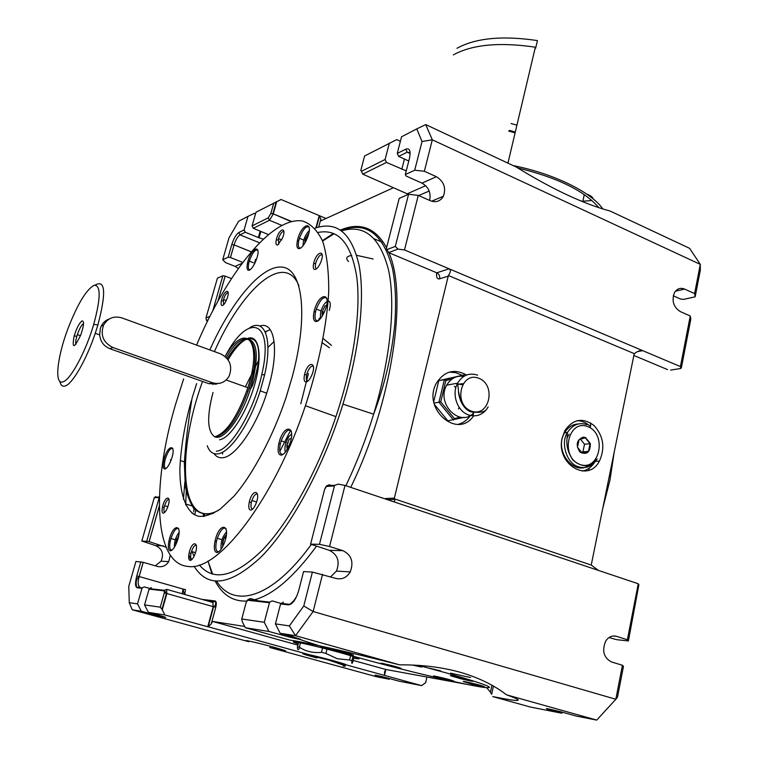 <?xml version="1.0" encoding="UTF-8"?>
<svg xmlns="http://www.w3.org/2000/svg" width="758" height="758" viewBox="0 0 758 758"><rect width="100%" height="100%" fill="white"/><g stroke="black" fill="none" stroke-linecap="round" stroke-linejoin="round"><path stroke-width="1.14" d="M408.77 161.009L398.642 156.413L397.239 153.438L401.541 136.791L416.758 128.907L422.026 141.519L432.306 139.823L425.731 124.577L516.321 167.063C533.793 177.893 550.696 187.16 567.012 194.834C583.215 202.339 597.541 207.72 610.01 210.999L689.609 248.33L700.288 264.371L432.306 139.823L424.366 171.27L436.4 176.709C443.951 181.465 446.282 187.993 443.383 196.284C440.341 201.315 436.002 202.803 430.383 200.756L418.274 195.384L404.488 249.951L397.978 249.098L395.306 246.426L408.59 194.256L418.274 195.384M673.275 295.781L680.457 298.993L683.526 299.41L695.143 296.823L700.307 270.236L700.288 264.371L694.603 293.602L684.635 289.082C680.428 287.462 677.046 288.637 674.497 292.597C671.474 300.651 673.388 306.962 680.22 311.547L690.254 315.991L680.428 366.588L404.488 249.951M449.522 679.67L445.334 678.543C430.752 675.075 429.663 675.103 442.047 678.628C454.99 681.793 457.481 682.143 449.522 679.67M588.454 451.37L582.163 453.142L577.463 447.229L579.084 439.555L585.375 437.821L590.046 443.724L588.454 451.37L582.911 451.844L584.513 444.235L580.476 439.147M590.046 443.724L584.513 444.235M581.386 452.27L582.911 451.844M585.489 437.508L590.321 443.563C590.321 452.346 586.881 455.207 580.031 452.138C575.455 445.012 576.487 440.01 583.139 437.129L585.489 437.508M590.454 463.943C575.729 478.469 553.008 451.256 564.653 432.723C567.998 427.133 572.555 424.215 578.316 423.959M574.716 461.3L573.076 460.286M567.031 438.096L569.125 434.211M443.345 415.356L437.347 408.012M434.836 397.05L437.158 387.338M447.106 378.687L448.888 378.27M463.024 383.671L457.69 384.221M462.408 384.676L457.671 384.041M463.763 376.413C456.468 375.371 450.792 378.28 446.718 385.149C435.727 403.654 460.21 428.175 473.902 412.684M464.086 376.214L463.479 376.356M451.901 379.095L445.856 380.525L440.768 401.854L454.43 418.606L460.106 417.175M472.945 413.925L473.257 412.56M434.012 403.048L438.967 402.242L444.377 379.587L464.086 374.945L438.768 380.649L433.737 401.617M438.768 380.649L444.377 379.587L445.856 380.525M454.43 418.606L453.483 420.027L438.967 402.242L440.768 401.854M473.693 412.655L473.134 415.052M471.002 415.592L469.06 416.085M463.924 417.383L447.807 420.813L434.315 404.308M121.867 317.896C113.899 315.65 107.807 318.047 103.59 325.097C100.151 335.188 103.24 342.654 112.876 347.496L212.515 382.762C219.621 384.723 225.145 382.544 229.068 376.233C232.772 366.266 229.977 358.809 220.682 353.882L121.867 317.896M637.469 351.617L642.756 350.66C641.116 350.111 638.738 350.783 635.611 352.669L634.124 354.185L591.231 565.051L598.365 570.395L638.255 583.764L638.871 584.806L628.391 640.965L627.378 639.752L616.462 636.332C612.104 635.232 608.494 636.872 605.633 641.24C601.786 650.79 603.719 657.688 611.441 661.942L622.432 665.268L615.828 699.264L596.717 720.1L576.44 716.102L560.257 711.648C545.684 708.114 542.538 707.621 550.839 710.18L561.612 713.183L562.749 712.302M561.612 713.183L530.23 707.006L492.785 696.583C521.277 702.278 525.834 701.681 506.448 694.802L596.717 720.1M628.391 640.965L616.794 639.686L609.015 637.544M274.14 341.451L267.934 347.458M259.17 359.245L245.374 386.826M249.534 327.854C264.807 317.744 272.899 339.186 264.608 374.859L260.231 390.872C249.818 424.073 229.901 452.962 217.707 453.853C212.846 454.383 209.36 451.664 207.237 445.695M279.844 451.38L290.665 430.25M300.784 403.815L308.43 373.505M266.683 330.99L265.471 332.506M222.606 452.147L222.577 454.099M270.236 329.683L265.167 331.815M195.725 510.532L194.692 514.9M186.279 490.957L185.682 504.904M191.736 550.829L194.02 556.325M199.326 564.937C213.491 581.888 234.412 577.037 262.107 550.374C288.684 522.935 317.299 471.808 335.917 416.625C353.645 363.887 361.064 311.424 356.829 277.409C351.409 243.489 338.532 228.49 318.218 232.422M184.895 481.737L183.445 499.342M188.837 554.61L190.978 560.2M194.057 566.217C208.166 588.852 230.783 585.508 261.889 556.192C291.659 525.758 323.884 466.208 342.938 404.137C359.785 349.154 365.214 296.757 358.941 264.627C351.38 232.858 336.723 220.711 314.977 228.215M230.432 257.521L234.099 244.891C235.757 239.755 237.718 236.411 239.973 234.866L238.827 232.535C236.108 234.412 233.758 238.448 231.768 244.635L234.08 244.957L230.479 257.54L228.167 257.218L222.71 259.757L225.524 262.6L235.132 266.39L238.22 268.341M230.479 257.54L242.598 262.344M287.187 449.447L286.78 445.619L289.158 439.223L291.252 438.314M287.708 448.518L286.799 445.505L289.158 439.223M286.799 445.505L288.826 446.197M322.178 316.19L322.273 311.566L325.097 305.834L326.49 305.654M322.557 315.565L322.273 311.566L324.225 312.334M304.697 243.346L305.531 238.448L308.43 233.71M305.19 242.503L305.521 241.281M305.531 238.448L306.895 239.007M254.129 264.618L255.579 259.359L256.337 259.653M254.129 264.514L254.612 263.67M590.662 422.973L590.529 426.64M584.949 470.367L584.806 471.059M588.833 470.206L589.269 468.074M396.178 666.727L392.293 665.685C378.043 662.274 377.039 662.321 389.28 665.818C402.11 668.963 404.412 669.267 396.178 666.727M344.786 664.681C348.225 665.145 344.719 663.913 334.287 660.995L327.968 659.299C301.921 652.411 292.37 651.425 316.939 657.982M353.721 658.181C363.831 659.962 359.804 658.247 341.64 653.055L331.549 650.326C304.441 643.144 283.293 639.136 298.216 643.893M299.363 648.403C298.084 650.478 297.449 649.976 297.458 646.887L299.372 647.218C305.995 651.52 313.367 653.216 321.477 652.316L325.912 653.443L337.291 658.721L349.561 660L350.622 655.651M349.561 660L351.901 660.749L352.963 656.371M351.901 660.749C351.57 663.762 351.864 664.188 352.792 662.009L354.071 656.722M321.477 652.316L322.548 648.005M299.372 647.218L300.471 642.869M325.912 653.443L326.982 649.132M297.458 646.887L298.576 642.49M614.255 451.759L609.972 480.098L602.629 508.902M426.934 677.074L425.645 682.693L421.59 685.611L398.897 681.139L388.807 678.372C377.835 675.378 369.013 673.72 379.843 676.667L389.138 679.215L376.641 676.761L269.687 647.455C289.338 652.174 290.93 652.155 274.472 647.37L272.956 646.953C255.891 642.301 238.685 638.596 248.832 641.732L132.233 609.783L129.267 602.676L128.765 586.37L135.919 561.479L143.177 562.313L157.351 566.425C162.098 567.467 165.898 565.856 168.74 561.612L170.304 555.207M326.897 298.529C323.78 295.914 320.246 299.438 316.313 309.093L315.555 311.803C314.324 318.152 315.167 321.146 318.104 320.776L319.478 318.227M309.188 227.296C306.289 225.391 303.029 229.068 299.419 238.315L298.775 240.684C297.78 245.867 298.425 248.321 300.718 248.046M316.835 321.458C319.459 320.407 321.989 317.214 324.433 311.86C333.236 291.489 318.587 291.726 314.068 311.671C312.713 318.597 313.641 321.856 316.835 321.458M257.862 250.273C255.266 249.012 252.405 252.622 249.287 261.112L248.728 263.291C247.894 267.707 248.378 269.848 250.178 269.725M299.884 248.52C302.395 247.193 304.801 243.868 307.094 238.543C314.788 219.583 301.277 222.88 297.401 240.618C296.264 246.615 297.089 249.24 299.884 248.52M172.89 448.679C170.578 447.599 168.087 450.944 165.415 458.713L164.799 461.205C163.974 465.867 164.382 468.255 166.04 468.378L166.258 468.33M178.822 528.8C176.406 527.293 173.781 530.524 170.967 538.483L170.237 541.345C169.252 546.726 169.678 549.654 171.535 550.119L172.151 550.014M164.903 469.012C166.883 468.463 168.901 465.611 170.986 460.438C177.694 442.644 166.987 444.065 163.567 461.186C162.657 466.274 163.103 468.88 164.903 469.012M226.178 528.819C223.468 526.639 220.502 529.795 217.3 538.275L216.456 541.373C215.263 547.674 215.822 551.132 218.133 551.739L219.081 551.54M170.313 550.839C172.322 550.611 174.416 547.949 176.605 542.832C184.175 523.825 172.89 521.987 168.911 541.269C167.831 547.134 168.304 550.327 170.313 550.839M291.337 431.084C288.296 428.327 284.904 431.586 281.171 440.843L280.318 443.866C279.01 450.612 279.759 454.108 282.582 454.364L283.388 454.146M216.835 552.525C219.043 552.345 221.317 549.711 223.638 544.632C232.289 524.47 219.64 520.045 215.016 541.221C213.709 548.091 214.315 551.862 216.835 552.525M170.739 461.072L170.531 459.67L171.194 459.888M170 462.778L170.446 461.793M175.761 544.282L176.794 538.73M175.799 544.651L175.837 542.538L178.774 535.214M223.307 545.372L222.454 544.083L223.714 544.462M222.454 544.083L224.15 537.848L225.732 538.332M224.15 537.848L226.14 536.351M222.757 546.509L222.549 543.069C223.24 539.194 224.51 536.503 226.348 534.996M348.149 653.311L343.848 652.155C329.777 648.829 329.209 649 342.133 652.666C354.81 655.755 356.81 655.973 348.149 653.311M467.885 679.538L461.916 677.946C446.888 674.497 446.576 674.781 460.968 678.789C473.93 681.887 476.232 682.134 467.885 679.538M480.089 685.251L475.086 683.915C460.134 680.419 459.291 680.532 472.547 684.275C485.584 687.421 488.095 687.752 480.089 685.251M412.475 665.079C423.239 667.571 424.897 667.656 417.478 665.335M456.979 48.294C475.617 37.995 502.44 35.418 537.441 40.581L535.612 48.322M516.539 125.061L511.053 123.507M514.909 131.958L509.414 130.404M453.35 54.879C472.291 44.504 499.617 41.946 535.356 47.195L507.945 163.131M514.72 132.754L508.665 131.049M513.166 165.585C554.032 173.724 591.382 192.191 602.8 208.914M517.752 167.944C557.433 177.609 584.456 190.855 598.839 207.654M586.881 194.19C590.681 195.545 592.728 197.08 593.021 198.795M591.97 200.51L582.836 201.23M581.225 200.908L580.495 200.728M214.05 453.597C216.267 456.771 219.176 458.145 222.786 457.728C235.444 456.913 256.052 427.247 266.759 393.051C279.901 353.067 275.467 320.378 259.786 326.054M191.291 400.821C184.838 423.694 181.039 446.14 179.892 468.16C179.542 495.95 187.008 513.697 198.833 516.312C204.84 516.795 211.975 514.388 220.237 509.092L233.852 496.329C253.276 474.044 273.562 434.912 286.041 397.571L292.237 376.878C308.828 315.015 302.594 268.796 282.061 267.1C261.576 264.997 231.503 301.371 209.824 349.931M196.673 383.548L192.049 398.177C188.107 422.414 185.539 444.008 184.365 462.977L185.265 484.987C186.117 492.16 188.837 499.854 193.413 508.068C198.748 513.337 205.399 515.127 213.386 513.412M175.43 404.819C151.676 485.054 153.23 564.236 188.477 566.482C218.361 571.475 274.368 499.266 305.417 405.729C318.815 364.693 326.859 324.86 328.716 291.925C328.858 271.43 326.859 254.603 322.737 241.414C317.545 230.574 310.827 223.771 302.594 221.014C272.018 216.021 226.926 273.145 196.578 345.108M183.616 378.953L175.496 404.564M281.265 455.141C283.757 454.601 286.23 451.73 288.684 446.528C297.922 425.721 283.681 422.225 278.811 443.676C277.371 451.038 278.186 454.857 281.265 455.141M250.737 510.125C252.348 509.897 253.977 508.031 255.607 504.525C261.766 490.54 252.594 487.385 249.268 502.156C248.311 507.111 248.804 509.764 250.737 510.125M163.34 513.204C164.685 512.939 166.087 511.053 167.537 507.538C172.36 495.04 164.95 494.889 162.42 507.301C161.748 511.025 162.051 512.986 163.34 513.204M222.568 305.474C224.046 304.707 225.496 302.546 226.917 299.003C231.342 287.254 223.61 289.973 221.374 300.85C220.758 304.252 221.156 305.787 222.568 305.474M315.499 269.412C317.27 268.559 318.976 266.304 320.596 262.647C326.224 249.221 316.56 250.51 313.651 263.414C312.798 267.858 313.414 269.857 315.499 269.412M306.374 381.956C308.155 381.397 309.88 379.303 311.566 375.693C317.791 361.585 307.824 360.287 304.536 374.585C303.56 379.559 304.176 382.013 306.374 381.956M277.788 244.881L282.507 238.107C287.386 225.723 278.736 228.395 276.253 239.926C275.542 243.725 276.054 245.384 277.788 244.881M190.173 560.408C191.594 560.285 193.082 558.494 194.617 555.017C200.15 541.676 192.068 539.26 189.093 553.198C188.278 557.575 188.628 559.982 190.173 560.408M249.429 270.161C251.703 268.91 253.911 265.679 256.043 260.449C262.799 242.825 250.832 247.089 247.459 263.272C246.502 268.465 247.165 270.758 249.429 270.161M63.047 381.805C54.178 385.462 57.002 357.814 67.689 329.351C77.392 304.271 86.232 289.565 94.2 285.235C100.947 285.188 100.786 298.245 93.717 324.396C85.834 351.551 70.541 379.872 63.047 381.805M82.016 320.909C79.334 322.936 76.71 327.949 74.151 335.946C71.792 349.211 74.009 348.832 80.822 334.809C83.958 325.523 84.356 320.89 82.016 320.909M212.373 384.429L212.894 382.894M225.117 356.459C245.45 320.738 263.414 340.513 247.809 387.698L246.738 390.929C236.676 417.734 226.197 432.941 215.31 436.57M95.129 285.084C105.419 279.332 106.347 292.616 97.905 324.936L95.243 333.321C86.403 359.813 72.398 384.041 65.179 385.974C62.459 386.836 60.687 385.301 59.882 381.359M109.266 318.976C105.694 320.179 103.012 322.576 101.231 326.158L100.34 328.413L99.658 334.894C100.416 341.593 103.799 346.188 109.806 348.689L208.914 383.7L218.721 383.463M225.316 356.137C248.141 311.68 274.709 319.772 261.775 374.623C253.911 411.272 230.205 450.546 216.381 451.209M582.371 471.088C587.232 470.074 591.221 467.307 594.329 462.787M590.51 426.612C586.521 422.765 582.04 420.785 577.075 420.671M319.014 645.702C332.98 650.572 355.36 657.053 386.163 665.145C424.726 675.226 466.085 684.768 482.6 687.241C498.404 689.24 486.693 684.578 447.476 673.246L418.662 665.41M83.551 323.619L83.418 323.666C81.466 325.021 79.438 328.669 77.335 334.6L76.833 336.239C75.677 340.314 75.402 342.976 75.999 344.236M214.002 384.458L214.41 383.292M226.282 357.539C246.511 321.724 264.618 341.185 249.088 388.191L248.018 391.403C238.04 417.971 227.646 433.045 216.826 436.646M257.531 494.273C255.711 493.363 253.826 495.438 251.893 500.488L251.353 502.412C250.566 506.524 250.974 508.722 252.585 509.016L252.755 509.006M196.379 545.334C194.778 544.841 193.157 546.897 191.518 551.492L191.025 553.368C190.353 556.997 190.656 558.987 191.926 559.338L192.039 559.338M193.963 508.732L193.735 511.659M191.717 512.929L193.309 513.422L193.138 513.99M169.043 499.389C167.565 499.238 166.087 501.351 164.619 505.709L164.202 507.367C163.671 510.314 163.889 511.944 164.865 512.247M228.186 292.721C226.604 292.702 225.022 294.966 223.449 299.514L223.591 304.744M283.899 231.522C282.118 231.237 280.318 233.587 278.48 238.581L278.764 244.209M322.226 254.944C320.274 254.205 318.227 256.555 316.105 261.993L315.669 263.566C315.025 266.769 315.366 268.465 316.692 268.645M313.442 366.427C311.443 365.356 309.349 367.564 307.17 373.04L306.658 374.831C305.872 378.839 306.346 380.876 308.08 380.952M470.244 415.782C467.051 420.283 462.949 423.144 457.946 424.385M449.21 372.159L455.804 372.652L462.096 375.324M473.636 415.877C457.519 439.981 421.495 408.524 436.551 382.942C444.406 371.041 454.402 368.397 466.549 375.021M182.204 593.76L183.057 589.042L185.454 589.61L184.744 594.48M204.594 516.388L204.385 514.54M231.332 278.518L225.164 276.111L218.2 300.452M260.875 231.408L259.065 237.832L245.289 232.242L244.133 229.882L247.98 216.39L254.3 213.368L255.512 213.87M155.305 565.828L161.056 561.176C164.079 553.956 162.259 548.773 155.589 545.599L141.812 541.004L154.244 497.779L155.873 496.537M166.059 547.21L149.099 541.619L141.812 541.004M159.36 499.351L158.754 499.285L158.649 497.485L154.244 497.779M158.649 497.485L159.436 496.405M166.751 589.383L212.799 602.439L213.206 606.627L215.784 607.243L211.274 623.891L212.524 621.418L244.682 626.459M385.794 499.124L385.983 498.499L394.349 498.129L448.366 275.514L634.266 353.635M393.459 187.719L320.89 220.834L320.88 218.91L319.232 215.604L281.066 199.496L255.977 212.249L252.092 225.903L253.267 228.291L268.218 234.487M364.617 155.958L396.699 139.614L400.376 141.301M160.279 607.177L164.278 592.936L166.409 593.429L161.975 609.261L160.279 607.177L144.541 604.893L148.379 612.35L159.369 615.363C169.669 618.443 167.527 618.13 152.955 614.425L141.282 611.223L137.501 603.87L129.267 602.676M141.282 611.223L132.233 609.783M161.975 609.261L164.922 614.975L148.379 612.35M406.241 170.891L386.476 162.43L385.092 159.502L389.375 143.101M425.683 185.682L407.226 193.811L362.769 174.151L361.424 171.317L385.092 159.502M364.617 155.93L360.808 170.503M429.634 200.425C431.169 192.788 428.621 187.018 421.969 183.142L406.127 176.036L405.293 174.596L409.415 158.517C410.969 150.956 409.746 147.848 405.748 149.184L407.169 152.197L410.144 153.552M422.026 141.519L414.721 170.199L424.366 171.27M414.721 170.199L405.293 174.596M409.225 159.256L409.415 158.517M386.428 248.406L388.608 252.594L436.788 272.804L449.087 268.806C451.001 270 450.754 272.236 448.366 275.514M298.699 590.567L303.57 571.56L312.391 572.091L303.778 605.955L289.366 625.909L295.535 635.697L313.139 611.516L303.778 605.955M334.335 485.925L326.471 486.437L326.698 485.859L334.6 485.328L319.469 544.32L329.569 546.49L342.919 550.668C351.485 554.97 353.929 562.048 350.243 571.892C346.747 577.624 341.991 579.804 335.974 578.43L312.391 572.091M289.366 625.909L275.419 623.891L280.138 633.252L293.384 636.957C304.1 640.178 302.992 640.273 290.068 637.251L268.929 631.48L264.286 622.271L241.764 619.002L242.333 621.825L245.336 627.728L268.929 631.48M245.336 627.728L289.556 640.036C305.322 642.253 350.49 652.354 399.561 664.851L295.535 635.697L280.138 633.252M283.416 602.136L280.574 603.974L275.419 623.891M280.574 603.974L288.428 604.865L291.593 603.084M264.286 622.271L269.63 602.098L272.198 600.905L280.792 603.396M258.506 600.848L250.434 598.526L247.932 599.663L246.113 602.61M246.748 601.037L247.932 599.663L269.63 602.098M425.731 124.577L416.758 128.907M149.421 588.35L144.295 586.9L142.134 587.838L137.501 603.87M144.541 604.893L149.231 588.625L164.372 590.321L166.599 589.345L166.855 593.552L162.288 609.849M151.411 587.677L149.231 588.625M164.278 592.936L164.372 590.321L166.409 593.429L213.206 606.627L207.749 626.762L164.922 614.975M141.926 588.322L137.207 587.791L139.557 586.379M143.234 562.332L139.169 576.535L136.772 575.966C135.009 582.893 135.151 586.834 137.207 587.791M212.922 602.468L215.158 600.961C216.428 601.482 216.636 603.576 215.784 607.243M211.274 623.891L208.166 626.79L213.595 606.741L215.215 605.566C215.916 603.074 215.822 601.719 214.921 601.511L205.503 600.364M208.166 626.79L309.112 654.656M319.469 544.32L310.591 544.159L329.256 550.299C337.698 554.515 340.096 561.451 336.448 571.106L330.649 576.81M334.6 485.328L338.295 484.125L344.994 485.442L598.365 570.395M324.661 489.251L326.471 486.437M325.324 487.498L326.698 485.859L329.275 484.741L331.634 485.527M344.994 485.442L329.569 546.49M394.349 498.129L394.454 499.38C395.126 501.275 394.492 501.948 392.568 501.398M322.529 574.346L313.139 611.516L615.828 699.264L617.486 697.189L623.474 666.32L622.432 665.268M291.508 221.44L273.287 213.851L270.814 213.538L273.771 203.021M253.267 228.291L269.478 220.284L268.275 217.821L270.814 213.538M259.065 237.832L263.083 239.045M247.98 216.39L238.618 221.241L229.039 237.756L222.71 259.757M386.552 247.733L399.201 198.378L408.59 194.256M209.767 316.474L205.987 317.896L217.423 278.148L222.843 275.77L225.164 276.111M205.987 317.896L206.479 320.463L207.398 321.269M562.18 437.925C555.538 463.962 587.962 483.661 599.426 461.082C605.339 447.893 603.51 436.002 593.921 425.418C582.817 417.336 573.171 418.984 565.004 430.373L562.18 437.925M429.161 668.139L440.531 670.83M450.498 673.123L461.679 675.605M462.399 675.766L470.576 677.51M421.59 685.611L384.477 675.397L384.552 671.787L385.803 669.475L482.6 687.241M389.138 679.215L389.906 678.675M695.143 296.823L694.603 293.602M690.254 315.991L690.822 319.099L681.461 367.336L680.855 368.473L680.428 366.588M491.942 685.251L490.435 692.187L487.062 688.188M490.435 692.187L491.667 694.3L493.439 686.104M638.255 583.764L627.378 639.752M670.678 370.075L680.855 368.473M348.566 261.567C345.335 258.317 346.406 256.27 351.778 255.418M356.686 255.332L373.163 258.999M506.448 694.802C494.102 685.185 478.762 677.69 460.419 672.327C441.857 667.173 421.571 664.681 399.561 664.851M290.541 635.384C293.232 637.213 302.347 640.519 317.886 645.295M332.591 649.672L342.19 652.43M382.193 663.307L386.343 664.387M329.484 347.77L322.368 342.881M331.53 345.459L323.202 338.551M591.231 565.051L394.16 498.764M212.524 621.418L297.913 645.096M353.171 660.426L385.803 669.475M385.869 669.485L384.477 675.397L346.046 664.823M328.669 660.038L327.844 659.811M315.897 227.902L319.232 215.604L326.044 218.484M374.424 238.903L382.07 242.134M343.431 230.318L342.531 229.939M458.457 408.932L459.196 407.387M460.561 400.887L458.581 391.801M455.842 387.726L454.43 386.334M587.772 426.621C607.461 433.974 599.701 471.921 579.851 464.446C559.755 457.15 568.007 418.653 587.772 426.621M564.653 432.723L567.467 432.43L567.164 436.419C567.249 438.787 564.577 447.713 572.972 460.172C583.878 469.117 590.435 464.815 592.472 463.801L597.2 458.95C591.989 466.577 585.621 469.145 578.079 466.653C566.633 463.441 560.314 442.52 567.467 432.43C572.792 424.613 579.264 422.026 586.881 424.679M477.644 375.153C469.211 372.491 462.541 375.163 457.614 383.169C451.398 394.018 457.235 411.13 468.406 414.863C475.617 417.165 481.681 415.318 486.608 409.311M471.201 411.044C489.251 417.933 496.746 385.026 478.819 378.27C460.845 371.013 452.952 404.327 471.201 411.044M551 709.422L550.839 710.18M613.222 635.99L616.462 636.332M241.802 263.414L235.132 266.39M221.147 549.199C220.445 542.652 222.246 536.882 226.547 531.879M285.33 452.175C284.241 447.836 285.378 442.729 288.732 436.864L291.659 433.813M320.312 318.767L320.681 312.078C322.254 306.81 324.396 303.247 327.096 301.39M328.195 301.03C330.554 301.428 330.914 304.574 329.275 310.467M303.039 245.753C303.143 239.888 305.209 234.828 309.236 230.574M304.28 654.192L327.835 659.82C343.526 664.036 348.775 665.761 343.573 664.993M338.276 663.534L339.48 663.743M331.89 661.137L331.379 660.995M174.406 547.229C174.236 541.733 175.799 536.759 179.096 532.324M298.917 285.728C284.534 250.623 241.774 289.082 214.41 351.598M202.528 381.445C175.657 455.065 180.158 531.358 218.645 510.229M247.894 338.276C259.009 334.486 262.789 355.284 254.953 383.539C247.279 411.746 230.224 438.437 219.564 439.754M213.017 392.483C206.792 416.313 207.266 431.027 214.419 436.627M214.486 436.665C223.117 441.81 241.47 417.961 250.528 388.702C258.544 360.287 258.184 343.829 249.42 339.309M249.344 339.29C242.967 338.523 235.605 344.975 227.267 358.657M215.859 383.501L215.585 384.306M109.806 348.689L112.876 347.496M208.914 383.7L212.515 382.762M251.059 251.76L234.099 244.891L251.106 251.713M258.336 237.538L260.146 231.105M163.197 545.807L155.589 545.599M158.754 499.285L146.768 541.098M185.701 503.937L191.84 505.851M203.362 514.379L203.315 516.53M207.986 561.072L212.676 574.128M216.655 581.253C233.852 608.845 271.79 598.886 311.178 544.651M345.847 485.736C356.791 462.901 366.057 439.043 373.637 414.171C390.711 357.729 395.704 303.778 388.617 270.35C380.175 237.254 364.503 224.074 341.612 230.83M323.827 240.277L334.117 233.729L323.979 239.613M322.463 240.712L323.486 239.945L322.444 240.674M208.024 561.053L211.937 573.91M215.234 581.149C222.501 594.945 232.99 601.596 246.72 601.085M254.622 599.73C273.42 594.585 294.019 576.772 316.418 546.291M350.736 487.366C392.691 401.361 407.946 294.189 388.845 252.689M386.571 247.667C375.504 227.684 360.135 221.81 340.456 230.034M333.444 233.445L323.988 239.566M201.979 599.37L215.158 600.961M385.983 498.499L384.837 498.802M448.262 276.12L439.659 278.84C437.11 279.285 436.134 277.267 436.731 272.776M429.189 191.025L418.672 195.564M407.472 193.925L407.302 194.825M318.673 227.087L320.88 218.91M159.322 506.136L149.155 541.638M362.769 174.151L386.476 162.43M401.806 169.318L404.45 159.047M398.642 156.413L407.169 152.197L410.125 152.652M407.226 193.811L408.211 194.427M421.969 183.142L436.4 176.709M436.788 272.804C439.1 274.083 440.057 276.092 439.659 278.84M388.608 252.594L397.978 249.098M397.239 153.438L405.748 149.184M282.327 633.868L281.995 635.128M246.142 602.506L241.764 619.002M269.393 602.714L247.686 600.26M152.358 613.44L152.14 614.198M164.154 590.833L149.013 589.127M140.836 561.782L136.772 575.966M183.057 589.042L139.169 576.535C137.757 582.011 137.823 585.28 139.349 586.332M310.591 544.159L324.737 488.938M329.256 550.299L342.919 550.668M329.275 484.741L327.693 485.793M288.428 604.865C292.541 604.382 295.98 599.569 298.737 590.416M252.092 225.903L268.275 217.821M281.606 225.297L269.478 220.284L273.202 214.126L276.727 201.581M291.053 221.554L272.88 213.699L276.215 201.827M238.827 232.535L244.133 229.882M259.331 242.712L239.973 234.866L245.289 232.242M231.768 244.635L228.167 257.218M360.931 169.83L361.424 171.317M222.843 275.77L212.979 310.174M208.08 319.867L206.479 320.463M387.139 249.515L395.306 246.426M675.444 291.214L684.635 289.082M682.304 289.622L682.541 288.438M667.533 369.591L633.859 355.464M379.966 676.127L379.843 676.667M442.047 678.628L442.246 677.756M583.035 438.437L583.139 437.129M446.718 385.149L457.614 383.169L458.457 390.228C458.126 392.928 460.438 407.994 470.964 411.859C486.409 413.849 486.484 409.017 488.171 406.875M266.712 393.184L260.231 390.872M226.547 531.671L223.051 536.977M288.76 436.608L287.074 439.915M287.415 442.947L288.154 443.193M322.614 312.988L321.951 313.111M304.943 240.324L305.607 240.599M327.968 659.299L327.835 659.82C343.459 664.937 348.557 667.002 343.137 666.036M316.313 309.093L321.013 310.932M299.419 238.315L303.74 240.097M315.555 311.803L314.068 311.671M249.287 261.112L253.305 262.704M298.775 240.684L297.401 240.618M180.233 460.504L184.402 461.868M170.967 538.483L175.306 539.781M164.799 461.205L163.567 461.186M217.3 538.275L222.009 539.715M170.237 541.345L168.911 541.269M281.171 440.843L286.06 442.52M216.456 541.373L215.016 541.221M176.529 542.368L175.837 542.538M223.032 542.984L222.549 543.069M335.917 416.625L305.417 405.729M248.728 263.291L247.459 263.272M247.809 387.698L226.187 379.985M99.658 334.894L95.243 333.321M249.088 388.191L250.528 388.702C252.736 386.589 255.332 378.071 258.317 363.167C259.956 345.989 256.64 337.774 248.359 338.523M245.971 339.404C240.239 342.389 234.279 349.182 228.101 359.785M216.741 383.557L216.475 384.145M261.775 374.623L264.608 374.859M103.59 325.097L101.231 326.158M77.335 334.6L80.471 335.718M76.833 336.239L74.151 335.946M93.717 324.396L97.905 324.936M248.018 391.403L246.738 390.929M280.318 443.866L278.811 443.676M251.353 502.412L249.268 502.156M251.893 500.488L256.574 501.985M191.025 553.368L189.093 553.198M191.518 551.492L195.469 552.667M164.202 507.367L162.42 507.301M164.619 505.709L167.84 506.704M223.108 300.86L221.374 300.85M223.449 299.514L226.254 300.585M278.11 239.973L276.253 239.926M278.48 238.581L281.711 239.907M315.669 263.566L313.651 263.414M306.658 374.831L304.536 374.585M584.134 195.299L582.731 201.704M184.156 594.319L183.104 589.051M161.056 561.176L168.74 561.612M154.414 497.343L158.839 497.049L159.398 497.75M342.938 404.137L373.637 414.171C384.647 385.358 391.706 355.312 394.804 324.045C396.32 302.29 395.524 283.644 392.398 268.124C383.084 233.54 365.981 220.985 341.1 230.47M323.325 240.656L322.643 241.167M149.099 541.619L159.313 505.937M443.383 196.284L431.577 201.211M290.068 637.251L290.361 636.114M280.82 603.349L288.675 604.221C289.177 605.036 291.006 603.7 294.17 600.203L296.776 596.11M152.955 614.425L153.173 613.667M143.177 562.313L139.112 576.516L137.236 578.543L136.127 581.831C136.213 586.446 136.639 588.274 137.416 587.308L142.134 587.838M350.243 571.892L336.448 571.106M394.454 499.38L387.452 499.674M319.563 215.803L316.323 227.76M218.077 300.67L225.117 276.092M599.426 461.082L595.57 461.366M683.47 288.656L683.328 289.385"/></g></svg>
